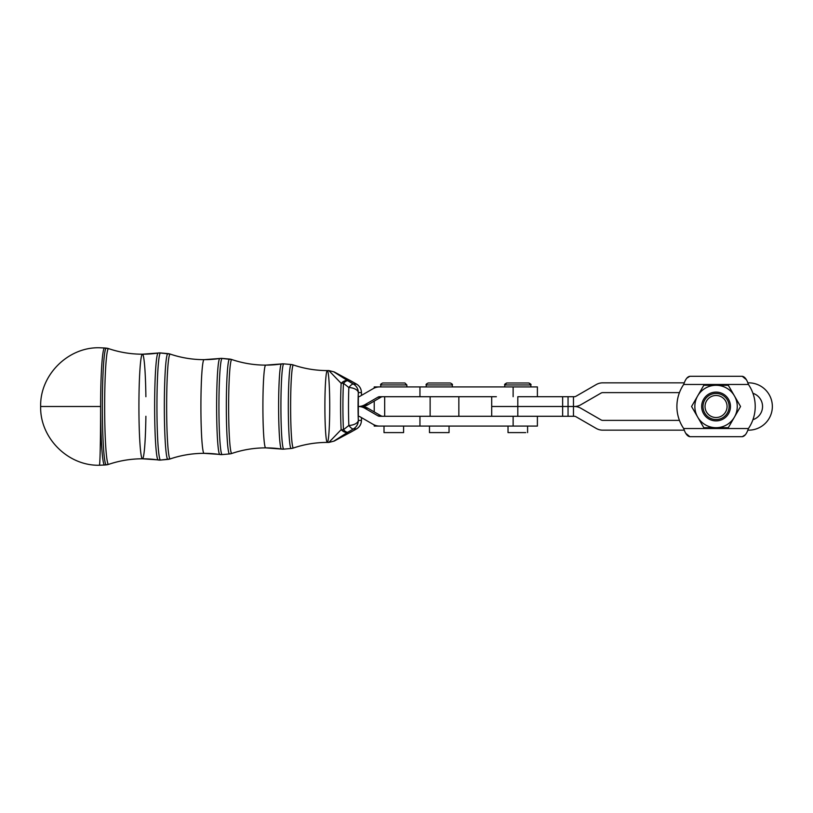 <?xml version="1.0" encoding="UTF-8"?>
<svg xmlns="http://www.w3.org/2000/svg" width="813" height="813" viewBox="0 0 813 813"><rect width="100%" height="100%" fill="white"/><g stroke="black" fill="none" stroke-linecap="round" stroke-linejoin="round"><path stroke-width="1.22" d="M358.33 406.5L361.399 406.5A13.049 13.028 -90 0 0 367.913 404.752A13.049 13.028 90 0 1 361.399 406.5L358.33 406.5L358.33 396.714L358.33 406.5A13.049 13.028 -90 0 0 364.844 404.752L377.984 397.151A3.262 3.252 90 0 1 379.61 396.714L419.955 396.714L379.61 396.714A3.262 3.252 -90 0 0 377.984 397.151L364.844 404.752A13.049 13.028 90 0 1 358.33 406.5L361.399 406.5L358.33 406.5L358.33 416.297L358.33 406.5A13.049 13.028 90 0 1 364.844 408.248A13.049 13.028 -90 0 0 358.33 406.5L361.399 406.5A13.049 13.028 90 0 1 367.913 408.248A13.049 13.028 -90 0 0 361.399 406.5L358.33 406.5M283.818 363.868A42.632 2.866 90 0 0 283.808 363.868L291.145 364.519A41.981 2.825 -90 0 1 291.156 364.519A9.786 9.766 90 0 1 293.412 364.996A106.056 105.822 -90 0 0 327.304 370.586A35.914 2.419 90 0 1 329.722 406.5A35.914 2.419 90 0 1 327.304 442.414A35.914 2.419 -90 0 1 324.895 406.5A35.914 2.419 -90 0 1 327.304 370.586A35.914 2.419 90 0 0 324.895 406.5A35.914 2.419 90 0 0 327.304 442.414A106.056 105.822 -90 0 0 293.412 448.004A41.504 2.795 90 0 0 293.473 447.993A41.504 2.795 -90 0 1 293.412 448.004A106.056 105.822 90 0 1 328.848 442.424L341.145 429.681A9.786 6.108 -3.1 0 0 343.462 429.731L348.848 425.473A9.786 5.051 -2.3 0 0 358.32 420.423L361.409 420.423A26.931 1.809 90 0 0 361.511 417.628A26.931 1.809 -90 0 1 361.409 420.423L358.32 420.423A26.931 1.809 -90 0 1 358.32 392.577A26.931 1.809 90 0 0 358.32 420.423A9.786 9.766 90 0 1 353.431 428.908L347.994 432.12A9.786 5.315 -121.2 0 1 341.145 429.681A37.103 2.49 -90 0 1 341.145 383.319L328.848 370.576A106.056 105.822 90 0 1 293.412 364.996A9.786 9.766 -90 0 0 291.145 364.519L283.788 363.868A42.632 2.866 90 0 0 280.922 406.5A42.632 2.866 90 0 0 283.788 449.132L291.145 448.481A41.981 2.825 -90 0 1 288.32 406.5A41.981 2.825 -90 0 1 291.145 364.519A41.981 2.825 90 0 0 288.32 406.5A41.981 2.825 90 0 0 291.145 448.481A9.786 9.766 -90 0 0 293.412 448.004A41.504 2.795 -90 0 1 290.617 406.5A41.504 2.795 -90 0 1 293.412 364.996A41.504 2.795 -90 0 1 293.473 365.007A41.504 2.795 90 0 0 293.412 364.996A41.504 2.795 90 0 0 290.617 406.5A41.504 2.795 90 0 0 293.412 448.004A9.786 9.766 90 0 1 291.145 448.481A41.981 2.825 -90 0 1 291.145 448.481L283.788 449.132A42.632 2.866 -90 0 1 280.922 406.5A42.632 2.866 -90 0 1 283.788 363.868A9.786 9.766 -90 0 0 281.471 363.939A42.561 2.866 90 0 0 281.44 363.939A42.561 2.866 90 0 0 278.615 406.5A42.561 2.866 90 0 0 281.44 449.061A9.786 9.766 -90 0 0 283.788 449.132A42.632 2.866 90 0 0 283.808 449.132A42.632 2.866 90 0 0 283.818 449.132M350.596 432.272A9.786 4.329 -119 0 0 350.738 432.201A9.786 4.329 -119 0 0 350.87 432.12L356.531 428.908L353.431 428.908A9.786 2.591 -120.5 0 1 348.848 425.473A36.687 2.469 -90 0 1 348.848 387.527L343.462 383.269A9.786 3.374 -59.3 0 1 347.994 380.88A9.786 5.315 121.2 0 0 341.145 383.319A9.786 6.108 3.1 0 1 343.462 383.269A37.174 2.5 90 0 0 343.462 429.731A37.174 2.5 -90 0 1 343.462 383.269A9.786 6.108 -176.9 0 0 341.145 383.319A37.103 2.49 90 0 0 341.145 429.681L328.848 442.424L327.304 442.414C315.718 442.435 304.438 444.294 293.473 447.993L291.156 448.481A41.981 2.825 90 0 0 291.156 448.481L283.808 449.132A42.632 2.866 -90 0 1 283.788 449.132A9.786 9.766 90 0 1 281.471 449.061A42.561 2.866 90 0 0 281.471 449.061A42.561 2.866 -90 0 1 278.615 406.5A42.561 2.866 -90 0 1 281.44 363.939A9.786 9.766 90 0 1 283.788 363.868A42.632 2.866 -90 0 1 283.808 363.868A42.632 2.866 90 0 0 283.788 363.868L291.156 364.519A41.981 2.825 90 0 0 291.145 364.519L293.473 365.007C304.438 368.706 315.718 370.565 327.304 370.586L328.848 370.576L341.145 383.319A9.786 5.315 -58.8 0 1 347.994 380.88L353.431 384.092L356.531 384.092A9.786 9.766 90 0 1 361.409 392.577A9.786 5.051 -2.3 0 0 361.429 392.171A9.786 5.051 177.7 0 1 361.409 392.577A26.931 1.809 -90 0 1 361.511 395.372A26.931 1.809 90 0 0 361.409 392.577L358.32 392.577L361.409 392.577A9.786 9.766 -90 0 0 356.531 384.092L350.87 380.88A9.786 4.329 -61 0 0 350.738 380.799A9.786 4.329 119 0 1 350.87 380.88A9.786 2.276 -60.5 0 0 350.81 380.84A9.786 2.276 119.5 0 1 350.87 380.88L333.879 371.887L347.994 380.88L333.879 371.887L356.531 384.092A9.786 1.474 -60.3 0 0 356.49 384.061A9.786 1.474 -60.3 0 0 356.44 384.041M283.808 363.868L281.44 363.939A42.561 2.866 -90 0 1 281.471 363.939A106.056 105.822 90 0 1 265.678 365.128A41.372 2.785 90 0 0 262.904 406.5A41.372 2.785 90 0 0 265.678 447.872A106.056 105.822 90 0 1 281.41 449.05M265.678 447.872C254.093 447.892 242.823 449.752 231.857 453.451L229.54 453.939A47.439 3.191 -90 0 1 229.52 453.939A47.439 3.191 -90 0 1 226.329 406.5A47.439 3.191 -90 0 1 229.52 359.061A47.439 3.191 90 0 0 229.52 359.061L222.162 358.411A48.089 3.232 90 0 0 218.931 406.5A48.089 3.232 90 0 0 222.162 454.589L229.52 453.939A47.439 3.191 90 0 0 229.54 453.939A9.786 9.766 90 0 0 231.786 453.461A46.961 3.161 90 0 0 231.857 453.451A46.961 3.161 -90 0 1 231.786 453.461A46.961 3.161 -90 0 1 228.626 406.5A46.961 3.161 -90 0 1 231.786 359.539A46.961 3.161 -90 0 1 231.857 359.549A46.961 3.161 90 0 0 231.786 359.539A9.786 9.766 -90 0 0 229.52 359.061A47.439 3.191 90 0 0 226.329 406.5A47.439 3.191 90 0 0 229.52 453.939A9.786 9.766 -90 0 0 231.786 453.461A106.056 105.822 -90 0 1 265.678 447.872A41.372 2.785 -90 0 1 262.904 406.5A41.372 2.785 -90 0 1 265.678 365.128A106.056 105.822 90 0 1 231.786 359.539A46.961 3.161 90 0 0 228.626 406.5A46.961 3.161 90 0 0 231.786 453.461A106.056 105.822 90 0 1 265.678 447.872L281.44 449.061A42.561 2.866 -90 0 1 281.44 449.061L283.808 449.132M219.784 358.492A106.056 105.822 90 0 1 204.063 359.661A46.839 3.15 90 0 0 200.913 406.5A46.839 3.15 90 0 0 204.063 453.339L222.183 454.589A48.089 3.232 90 0 0 222.203 454.589A48.089 3.232 -90 0 1 222.162 454.589A9.786 9.766 90 0 1 219.845 454.518A48.018 3.232 -90 0 1 219.815 454.518A48.018 3.232 -90 0 1 216.624 406.5A48.018 3.232 -90 0 1 219.815 358.482A48.018 3.232 -90 0 1 219.845 358.482A9.786 9.766 90 0 1 222.162 358.411A9.786 9.766 -90 0 0 219.845 358.482A48.018 3.232 90 0 0 219.815 358.482A48.018 3.232 90 0 0 216.624 406.5A48.018 3.232 90 0 0 219.815 454.518A48.018 3.232 90 0 0 219.845 454.518A9.786 9.766 -90 0 0 222.162 454.589A48.089 3.232 90 0 0 222.183 454.589L229.54 453.939L222.162 454.589A48.089 3.232 -90 0 1 218.931 406.5A48.089 3.232 -90 0 1 222.162 358.411A48.089 3.232 -90 0 1 222.183 358.411A48.089 3.232 90 0 0 222.183 358.411A48.089 3.232 90 0 0 222.162 358.411L229.52 359.061A47.439 3.191 -90 0 1 229.54 359.061A9.786 9.766 90 0 1 231.786 359.539A106.056 105.822 -90 0 0 265.678 365.128L281.44 363.939M356.44 428.959A9.786 1.474 -119.7 0 0 356.49 428.939A9.786 1.474 -119.7 0 0 356.531 428.908L350.87 432.12A9.786 2.276 60.5 0 1 350.81 432.16A9.786 2.276 -119.5 0 0 350.81 432.16A9.786 2.276 -119.5 0 0 350.87 432.12L333.879 441.113L347.994 432.12A9.786 3.374 -120.7 0 1 343.462 429.731A9.786 6.108 176.9 0 1 341.145 429.681A9.786 5.315 58.8 0 0 347.994 432.12L333.879 441.113L350.87 432.12A9.786 4.329 61 0 1 350.738 432.201A9.786 4.329 61 0 1 350.728 432.201M328.848 442.424L334.214 441.073L356.49 428.939C359.529 427.079 361.175 424.376 361.429 420.829A9.786 5.051 -177.7 0 0 361.409 420.423A9.786 5.051 2.3 0 1 361.429 420.829A9.786 5.051 -177.7 0 1 361.379 421.215M328.848 370.576L334.214 371.927L356.49 384.061A9.786 1.474 119.7 0 1 356.531 384.092L353.431 384.092A9.786 9.766 90 0 1 358.32 392.577A9.786 5.051 -177.7 0 0 348.848 387.527A9.786 2.591 -59.5 0 1 353.431 384.092L347.994 380.88A9.786 3.374 120.7 0 0 343.462 383.269L348.848 387.527A36.687 2.469 90 0 0 348.848 425.473L343.462 429.731A9.786 3.374 59.3 0 0 347.994 432.12L353.431 428.908L356.531 428.908A9.786 9.766 -90 0 0 361.409 420.423A9.786 9.766 90 0 1 356.531 428.908A9.786 1.474 60.3 0 1 356.49 428.939M204.063 453.339C192.478 453.349 181.208 455.209 170.242 458.908L160.568 460.046A53.556 3.598 -90 0 1 160.547 460.056A53.556 3.598 -90 0 1 156.939 406.5A53.556 3.598 -90 0 1 160.547 352.944A53.556 3.598 90 0 0 160.547 352.944A53.556 3.598 90 0 0 160.568 352.954A9.786 9.766 -90 0 0 158.23 353.015A53.485 3.598 90 0 0 158.189 353.025A53.485 3.598 90 0 0 154.633 406.5A53.485 3.598 90 0 0 158.189 459.975A53.485 3.598 90 0 0 158.23 459.985A9.786 9.766 -90 0 0 160.547 460.056A53.556 3.598 90 0 0 160.588 460.046A53.556 3.598 90 0 0 160.568 460.046L167.895 459.396A52.896 3.557 90 0 0 167.915 459.396A52.896 3.557 -90 0 1 167.895 459.396A52.896 3.557 -90 0 1 164.338 406.5A52.896 3.557 -90 0 1 167.895 353.604A52.896 3.557 -90 0 1 167.915 353.604A52.896 3.557 90 0 0 167.895 353.604L160.547 352.944A53.556 3.598 90 0 0 156.939 406.5A53.556 3.598 90 0 0 160.547 460.056L167.895 459.396A9.786 9.766 90 0 0 170.161 458.918A52.418 3.526 90 0 0 170.242 458.908A52.418 3.526 -90 0 1 170.161 458.918A52.418 3.526 -90 0 1 166.645 406.5A52.418 3.526 -90 0 1 170.161 354.082A52.418 3.526 -90 0 1 170.242 354.092A52.418 3.526 90 0 0 170.161 354.082A9.786 9.766 -90 0 0 167.895 353.604A52.896 3.557 90 0 0 164.338 406.5A52.896 3.557 90 0 0 167.895 459.396A9.786 9.766 -90 0 0 170.161 458.918A106.056 105.822 -90 0 1 204.063 453.339A46.839 3.15 -90 0 1 200.913 406.5A46.839 3.15 -90 0 1 204.063 359.661A106.056 105.822 90 0 1 170.161 354.082A52.418 3.526 90 0 0 166.645 406.5A52.418 3.526 90 0 0 170.161 458.918A106.056 105.822 90 0 1 219.784 454.508M361.541 395.362L361.429 392.171A9.786 5.051 -2.3 0 0 361.379 391.785M358.32 392.577A9.786 9.766 -90 0 0 353.431 384.092A9.786 2.591 120.5 0 0 348.848 387.527A9.786 5.051 2.3 0 1 358.32 392.577M353.431 428.908A9.786 9.766 -90 0 0 358.32 420.423A9.786 5.051 177.7 0 1 348.848 425.473A9.786 2.591 59.5 0 0 353.431 428.908M158.149 353.035A106.056 105.822 90 0 1 142.438 354.204A52.296 3.516 90 0 0 138.921 406.5A52.296 3.516 90 0 0 142.438 458.796L160.568 460.046A9.786 9.766 90 0 1 158.23 459.985A53.485 3.598 -90 0 1 158.189 459.975A53.485 3.598 -90 0 1 154.633 406.5A53.485 3.598 -90 0 1 158.189 353.025A53.485 3.598 -90 0 1 158.23 353.015A9.786 9.766 90 0 1 160.547 352.944A53.556 3.598 -90 0 1 160.568 352.954L167.895 353.604A9.786 9.766 90 0 1 170.161 354.082A106.056 105.822 -90 0 0 204.063 359.661L221.309 358.37L231.857 359.549C242.823 363.248 254.093 365.108 265.678 365.128M142.438 458.796C130.863 458.806 119.592 460.666 108.627 464.365L104.572 465.006A58.516 3.933 90 0 0 104.592 465.006A58.516 3.933 90 0 1 104.552 465.016A58.516 3.933 -90 0 1 104.552 465.016L106.269 464.863A58.363 3.923 90 0 0 106.3 464.853A58.363 3.923 -90 0 1 106.269 464.863A58.363 3.923 -90 0 1 102.347 406.5A58.363 3.923 -90 0 1 106.269 348.137A58.363 3.923 -90 0 1 106.3 348.147A58.363 3.923 90 0 0 106.269 348.137L104.552 347.984A58.516 3.933 90 0 0 100.619 406.5A58.516 3.933 90 0 0 104.552 465.016L106.269 464.863A9.786 9.766 90 0 0 108.546 464.386A57.886 3.892 90 0 0 108.627 464.365A57.886 3.892 -90 0 1 108.546 464.386A57.886 3.892 -90 0 1 104.653 406.5A57.886 3.892 -90 0 1 108.546 348.614A57.886 3.892 -90 0 1 108.627 348.635A57.886 3.892 90 0 0 108.546 348.614A9.786 9.766 -90 0 0 106.269 348.137A58.363 3.923 90 0 0 102.347 406.5A58.363 3.923 90 0 0 106.269 464.863A9.786 9.766 -90 0 0 108.546 464.386A106.056 105.822 -90 0 1 142.438 458.796A52.296 3.516 90 0 0 145.893 416.286A52.296 3.516 -90 0 1 142.438 458.796A52.296 3.516 -90 0 1 138.921 406.5A52.296 3.516 -90 0 1 142.438 354.204A52.296 3.516 -90 0 1 145.893 396.714A52.296 3.516 90 0 0 142.438 354.204A106.056 105.822 90 0 1 108.546 348.614A57.886 3.892 90 0 0 104.653 406.5A57.886 3.892 90 0 0 108.546 464.386A106.056 105.822 90 0 1 158.149 459.965M142.438 354.204C130.863 354.194 119.592 352.334 108.627 348.635L104.572 347.994A58.516 3.933 90 0 0 104.572 347.994A58.516 3.933 90 0 0 104.552 347.984L106.269 348.137A9.786 9.766 90 0 1 108.546 348.614A106.056 105.822 -90 0 0 142.438 354.204L159.683 352.913L170.242 354.092C181.208 357.791 192.478 359.651 204.063 359.661M104.582 465.006L99.389 465.239A58.739 1.23 -90 0 0 100.619 406.5L40.65 406.5L100.619 406.5A58.739 1.23 90 0 1 99.389 465.239C67.997 466.052 39.837 437.882 40.65 406.5C39.837 375.118 67.997 346.948 99.389 347.761L104.582 347.994M104.552 465.016A58.516 3.933 -90 0 1 100.619 406.5A58.516 3.933 -90 0 1 104.552 347.984A58.516 3.933 -90 0 1 104.572 347.984M382.679 396.714A3.262 3.252 -90 0 0 381.053 397.151L367.913 404.752L364.844 404.752L367.913 404.752L381.053 397.151L377.984 397.151L381.053 397.151A3.262 3.252 90 0 1 382.679 396.714M508.023 426.083L508.023 432.607L525.737 432.597M528.287 383.004L506.712 383.004C504.853 383.99 504.202 384.64 504.761 384.966L530.869 384.966L504.761 384.966L506.712 382.994L528.907 382.994L530.869 384.956C531.407 384.59 530.757 383.939 528.907 383.004L528.287 383.004M528.907 382.994L506.712 382.994L528.907 382.994M384.01 426.083L384.01 432.597L403.594 432.597L403.594 426.083M406.856 386.917L406.856 384.956L404.904 382.994L382.71 382.994C380.87 383.909 380.21 384.559 380.748 384.956L406.856 384.956L380.748 384.956L380.748 386.917M400.657 432.597L386.958 432.597M429.477 426.083L429.477 432.607L449.05 432.607L449.05 426.083M452.323 386.917L499.009 386.917L452.323 386.917L452.323 384.966C452.831 384.569 452.18 383.909 450.361 383.004L428.166 383.004C426.358 383.909 425.697 384.569 426.215 384.966L452.323 384.966L426.215 384.966L426.215 386.917L408.817 386.917L426.215 386.917M684.312 382.842L602.718 382.842A13.049 13.049 0 0 0 596.193 384.59L575.96 396.266A3.262 3.262 0 0 1 574.324 396.703L573.47 396.703L573.47 416.286L568.053 416.286L568.053 406.5L491.702 406.5L491.702 416.286L491.702 406.5L517.81 406.49L491.702 406.49L491.702 396.714L491.702 406.49L574.324 406.5A13.049 13.049 0 0 0 580.858 404.742L601.081 393.065A3.262 3.262 0 0 1 602.718 392.628L679.434 392.628L602.718 392.628A3.262 3.262 0 0 0 601.081 393.065L580.858 404.742A13.049 13.049 0 0 1 574.324 406.49L573.47 406.5L574.324 406.5A13.049 13.049 0 0 1 580.858 408.248A13.049 13.049 0 0 0 574.324 406.5L573.47 406.49L574.324 406.49M703.591 413.695A14.4 14.4 0 0 0 728.529 413.695A14.4 14.4 0 0 0 716.06 392.1A14.4 14.4 0 0 0 703.591 413.695A14.4 14.4 0 0 1 716.06 392.1A14.4 14.4 0 0 1 728.529 413.695A14.4 14.4 0 0 1 703.591 413.695M716.06 385.291A21.209 21.209 0 0 0 697.686 417.099A21.209 21.209 0 0 0 734.424 417.099A21.209 21.209 0 0 0 716.06 385.291A21.209 21.209 0 0 1 734.424 395.89L728.306 385.291L703.814 385.291L697.686 395.89L703.814 385.291L728.306 385.291L734.424 395.89A21.209 21.209 0 0 1 734.424 417.099L740.552 406.5L734.424 395.89L740.552 406.5L734.424 417.099A21.209 21.209 0 0 1 716.06 427.709L703.814 427.709L697.686 417.099L691.568 406.5L697.686 395.89A21.209 21.209 0 0 1 716.06 385.291M728.306 427.709L716.06 427.709L728.306 427.709L734.424 417.099L728.306 427.709M691.568 406.5L697.686 417.099A21.209 21.209 0 0 1 697.686 395.89L691.568 406.5M697.686 417.099L703.814 427.709L716.06 427.709A21.209 21.209 0 0 1 697.686 417.099M685.847 433.4L689.851 436.683L685.847 433.4M746.273 379.59L742.259 376.307L746.273 379.59M742.33 436.683L745.389 434.762L742.299 436.683M689.81 376.307L686.731 378.228L689.81 376.307C687.392 376.663 685.329 379.386 683.682 384.468C685.329 379.386 687.392 376.663 689.851 376.307L742.259 376.307C744.728 376.673 746.791 379.386 748.438 384.468C746.791 379.386 744.728 376.673 742.259 376.307L689.851 376.307M747.797 382.842L748.692 382.842L747.797 382.842M684.312 430.158L602.718 430.158A13.049 13.049 0 0 1 596.193 428.41A13.049 13.049 0 0 0 602.718 430.158M748.438 428.522C746.781 433.614 744.728 436.327 742.259 436.683C744.728 436.327 746.781 433.614 748.438 428.522A39.156 39.156 0 0 0 748.438 384.468A39.156 39.156 0 0 1 748.438 428.522L683.682 428.522A39.156 39.156 0 0 1 683.682 384.468L748.438 384.468L683.682 384.468A39.156 39.156 0 0 0 683.682 428.522L748.438 428.522M689.851 436.683C687.392 436.327 685.329 433.603 683.682 428.522C685.329 433.603 687.392 436.327 689.851 436.683L742.259 436.683L689.851 436.683M747.797 430.158L748.692 430.158A23.658 23.658 0 0 0 772.35 406.5A23.658 23.658 0 0 0 748.692 382.842A23.658 23.658 0 0 1 772.35 406.5A23.658 23.658 0 0 1 748.692 430.158L747.797 430.158L748.692 430.158M752.919 393.289A13.872 13.872 0 0 1 752.919 419.701A13.872 13.872 0 0 0 752.919 393.289M601.081 419.925A3.262 3.262 0 0 0 602.718 420.372L679.434 420.372L602.718 420.372A3.262 3.262 0 0 1 601.081 419.925L580.858 408.248M575.96 416.723A3.262 3.262 0 0 0 574.324 416.286L573.47 416.286L574.324 416.286A3.262 3.262 0 0 1 575.96 416.723L596.193 428.41M496.357 396.714L419.955 396.714L496.357 396.703M430.128 416.286L430.128 396.714L430.128 416.286M384.671 396.714L384.671 416.286L384.671 396.714M379.61 416.286L496.357 416.286L379.61 416.286A3.262 3.252 90 0 1 377.984 415.85L364.844 408.248L367.913 408.248L364.844 408.248L377.984 415.85L381.053 415.85L367.913 408.248L381.053 415.85L377.984 415.85A3.262 3.252 -90 0 0 379.61 416.286M513.125 396.703L513.125 386.917L419.955 386.917L419.955 396.714L419.955 386.917L379.61 386.917A13.049 13.028 -90 0 0 373.096 388.675L359.956 396.277A3.262 3.252 90 0 1 358.33 396.714A3.262 3.252 -90 0 0 359.956 396.277L373.096 388.675A13.049 13.028 90 0 1 379.61 386.917L513.125 386.917L513.125 396.703M537.393 396.703L537.393 386.917L513.125 386.917M573.47 406.49L568.053 406.49L573.47 406.49L573.47 396.703L568.053 396.703L568.053 406.49L562.647 406.49L562.647 396.703L562.647 406.49L568.053 406.49L568.053 416.286L562.647 416.286L573.47 416.286L573.47 406.5L568.053 406.5L568.053 396.703L517.81 396.703L517.81 406.49L517.81 396.703L574.324 396.703A3.262 3.262 0 0 0 575.96 396.266L596.193 384.59A13.049 13.049 0 0 1 602.718 382.842M358.33 416.297A3.262 3.252 90 0 1 359.956 416.734L373.096 424.335A13.049 13.028 -90 0 0 379.61 426.083L419.955 426.083L419.955 416.286L419.955 426.083L379.61 426.083A13.049 13.028 90 0 1 373.096 424.335L359.956 416.734A3.262 3.252 -90 0 0 358.33 416.297M382.679 416.286A3.262 3.252 90 0 1 381.053 415.85A3.262 3.252 -90 0 0 382.679 416.286M527.596 432.607L527.596 426.083L419.955 426.083L537.393 426.083L537.393 416.286M513.125 416.286L513.125 426.083L513.125 416.286M562.647 416.286L496.357 416.286L562.647 416.286L562.647 406.5L562.647 416.286M517.81 406.49L562.647 406.49L517.81 406.5L517.81 416.286L517.81 406.5M374.224 424.914L374.224 426.083L382.679 426.083L374.447 426.083M374.447 386.917L408.817 386.917L374.224 386.917L374.224 388.086M499.009 386.917L504.761 386.917L499.009 386.917M727.361 413.024A13.049 13.049 0 0 1 704.749 413.024A13.049 13.049 0 0 1 716.06 393.441A13.049 13.049 0 0 1 727.361 413.024A13.049 13.049 0 0 0 716.06 393.441A13.049 13.049 0 0 0 704.749 413.024A13.049 13.049 0 0 0 727.361 413.024M725.592 412.008A11.016 11.016 0 0 1 706.517 412.008A11.016 11.016 0 0 1 716.06 395.484A11.016 11.016 0 0 1 725.592 412.008A11.016 11.016 0 0 0 716.06 395.484A11.016 11.016 0 0 0 706.517 412.008A11.016 11.016 0 0 0 725.592 412.008M361.541 417.648L361.429 420.829M361.429 392.171C361.175 388.624 359.529 385.921 356.49 384.061M530.869 386.917L530.869 384.966M504.761 386.917L504.761 384.966M458.847 396.714L458.847 416.286M374.224 411.906L374.224 401.094"/></g></svg>
